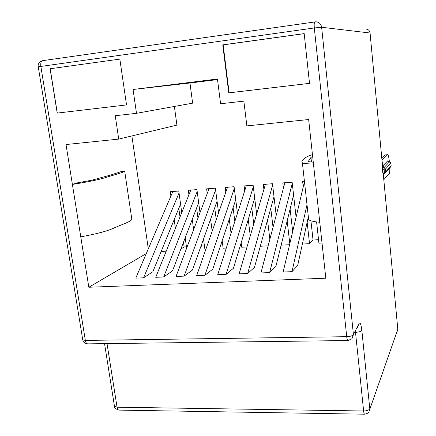 <?xml version="1.0" encoding="UTF-8"?>
<svg xmlns="http://www.w3.org/2000/svg" width="436" height="436" viewBox="0 0 436 436"><rect width="100%" height="100%" fill="white"/><g stroke="black" fill="none" stroke-linecap="round" stroke-linejoin="round"><path stroke-width="0.65" d="M389.817 167.811C389.882 170.939 389.713 172.825 389.293 173.468L383.805 179.703L383.217 173.403M382.677 167.626L370.071 33.016L321.637 27.266C321.027 23.915 319.098 22.089 315.844 21.8L314.917 21.86C314.203 22.285 314.002 24.318 314.312 27.959L321.637 27.266L353.433 334.625C352.49 335.824 350.25 336.51 346.724 336.685C347.012 339.154 347.427 340.434 347.955 340.532L87.8 343.857C86.595 343.781 85.778 342.636 85.347 340.429L82.736 339.802L82.682 339.464M383.805 179.703L397.806 329.267L397.06 331.845M389.446 161.92L389.419 161.914C390.411 162.192 390.901 162.595 390.901 163.129L385.533 168.999L385.789 171.751L391.147 165.789L390.901 163.173L389.397 161.925L384.252 167.375L382.672 166.067L381.969 160.067M382.443 169.44L385.533 168.999L383.953 167.691L384.252 167.375L382.503 167.805L383.953 167.691L384.448 173.305L385.081 173.103L385.789 171.751L382.699 172.193L382.503 167.805M383.947 179.692L383.462 174.493L383.893 173.348M382.11 160.056L387.691 154.671L384.808 154.976L387.566 154.736M389.386 161.914L389.375 161.783C388.917 157.352 388.356 154.982 387.691 154.671M391.152 165.898L390.907 163.168M391.147 165.789L390.471 167.081L385.68 172.433M384.416 173.294L383.004 173.419L382.699 172.193M381.762 157.881L384.808 154.976M365.853 29.059C368.246 29.272 369.652 30.591 370.071 33.016M38.254 66.795L314.312 27.959L346.724 336.685L85.347 340.429L40.826 66.267C40.466 63.046 41.098 61.176 42.728 60.653L42.897 60.637M124.669 170.988L131.819 219.215C131.394 221.499 121.671 224.589 114.788 227.647C108.471 230.791 97.135 233.854 80.769 236.841L72.398 184.428L77.167 182.897L91.914 180.188L110.929 174.961L121.252 171.566L124.669 170.988C124.107 172.438 114.183 174.825 107.093 177.065C100.569 179.327 89.004 181.785 72.398 184.428L66.021 144.539L118.723 139.106L176.912 125.099L174.384 106.46M80.769 236.841L88.824 287.253L325.823 278.217L308.655 119.529L246.858 125.895L243.855 101.125L220.578 103.768L217.45 78.998L133.062 89.478L136.495 113.316L115.251 115.731L118.723 139.106M119.84 59.111L50.091 68.757L57.203 113.088L126.522 104.923L119.84 59.111L50.184 68.757L57.301 113.077L126.522 104.923M304.181 33.605L222.769 44.87L228.737 92.884L309.516 83.374L304.181 33.605M355.127 332.319L355.52 332.314C358.872 332.145 360.975 331.502 361.836 330.379L369.793 408.755C368.976 410.151 366.916 410.897 363.619 410.99C363.853 413.061 364.18 414.129 364.594 414.2C367.455 413.492 368.883 412.745 368.867 411.966L397.806 329.267M364.594 414.2L119.001 410.107C118.047 410.036 117.398 409.066 117.055 407.197L107.027 343.612M131.879 135.939L148.316 248.825M88.824 287.253L146.283 253.578M136.495 113.316L192.625 103.158L189.96 83.004L133.062 89.478M217.526 79.586L189.96 83.004M316.601 221.946L318.912 243.179L322.013 243.021M161.162 251.458L166.225 251.191M175.403 228.377L174.182 219.624M170.907 196.069L170.296 191.698L178.776 191.039L181.741 212.626M186.635 248.231L185.196 237.762M193.639 229.598L192.249 219.357M188.924 194.772L188.319 190.292L196.93 189.622L200.004 212.664M205.928 249.109L204.876 249.163L203.525 239.042M212.185 231.189L210.61 219.221M207.225 193.459L206.62 188.864L215.368 188.183L218.572 212.899M226.295 248.04L223.145 248.204L222.175 240.71M231.058 233.249L229.271 219.243M225.815 192.14L225.216 187.415L234.105 186.717L237.451 213.378M247.021 246.95L241.697 247.234L241.146 242.852M250.269 235.898L248.242 219.477M244.705 190.815L244.106 185.938L253.136 185.235L256.651 214.174M268.113 245.844L260.543 246.242L260.466 245.615M269.846 239.315L267.541 219.978M263.9 189.491L263.3 184.439L272.473 183.725L276.19 215.389M281.149 245.163L289.575 244.721M289.804 243.751L287.166 220.839M283.405 188.172L282.806 182.918L292.131 182.188L296.082 217.155M302.371 244.051L309.533 243.675L307.151 222.186M303.238 186.859L302.628 181.371L304.415 181.229M309.533 243.675L313.043 240.013L318.536 239.713M180.875 249.032L184.139 246.956L186.439 246.831M200.822 246.607L201.721 246.008L204.435 245.86M220.763 244.983L222.714 244.874M240.83 243.898L241.277 243.877M180.564 204.032L152.845 271.781L143.586 277.803L135.776 278.124L172.863 191.497M198.669 202.631L172.482 270.92L163.669 276.969L155.723 277.301L190.805 190.096M217.057 201.187L192.45 270.048L184.106 276.124L176.019 276.462L209.024 188.674M235.734 199.704L212.768 269.154L204.915 275.263L196.68 275.607L227.532 187.229M254.706 198.184L233.44 268.249L226.093 274.391L217.711 274.735L246.335 185.763M273.988 196.603L254.482 267.328L247.659 273.497L239.119 273.852L265.437 184.27M293.575 194.963L275.895 266.391L269.617 272.593L260.924 272.952L284.844 182.755M308.339 216.757L297.695 265.437L291.984 271.666L283.127 272.031L304.464 181.665M310.923 220.752L313.043 240.013M308.301 216.398L307.86 218.033L308.644 219.542C309.718 220.763 313.43 221.673 319.773 222.278M313.277 162.23L308.214 161.598L310.955 157.451L312.65 156.453M312.454 154.633C307.734 156.153 305.064 157.565 304.459 158.862C301.99 160.355 301.298 161.669 302.377 162.802C303.407 163.516 307.102 163.909 313.468 163.985M311.451 162.001L310.955 157.451M178.809 208.31L180.003 216.948M183.485 242.214L184.139 246.956M196.62 207.967L197.971 218.065M201.536 244.623L201.721 246.008M214.708 207.749L216.251 219.553M233.097 207.683L234.84 221.493M251.779 207.83L253.757 224.017M270.778 208.234L273.034 227.292M290.103 208.997L292.681 231.576M143.586 277.803L179.043 192.985M163.669 276.969L197.181 191.491M184.106 276.124L215.602 189.96M204.915 275.263L234.312 188.39M226.093 274.391L253.321 186.772M247.659 273.497L272.636 185.104M269.617 272.593L292.262 183.371M291.984 271.666L307.009 204.724M222.769 44.87L223.156 44.87L229.107 92.824L309.516 83.352M228.737 92.884L229.107 92.824M304.186 33.665L223.156 44.87M361.836 330.379C361.095 324.28 360.141 322.002 358.981 323.539L357.493 327.572M347.955 340.532L351.896 338.799L353.433 334.625L358.981 323.539M388.285 161.516L387.887 160.677L382.672 166.067M383.462 174.493L384.536 173.299M387.887 160.677L389.419 161.914L388.318 161.549M355.449 331.676L363.619 410.99L117.055 407.197L114.466 406.314L114.401 405.911M383.004 173.419L385.081 173.103M87.8 343.857C85.102 343.704 83.412 342.353 82.736 339.802L38.243 66.741C37.638 65.34 38.842 61.367 42.728 60.653L315.844 21.8M119.001 410.107C115.774 409.093 114.265 407.829 114.466 406.314L104.547 343.644M308.644 219.542L302.377 162.802"/></g></svg>

